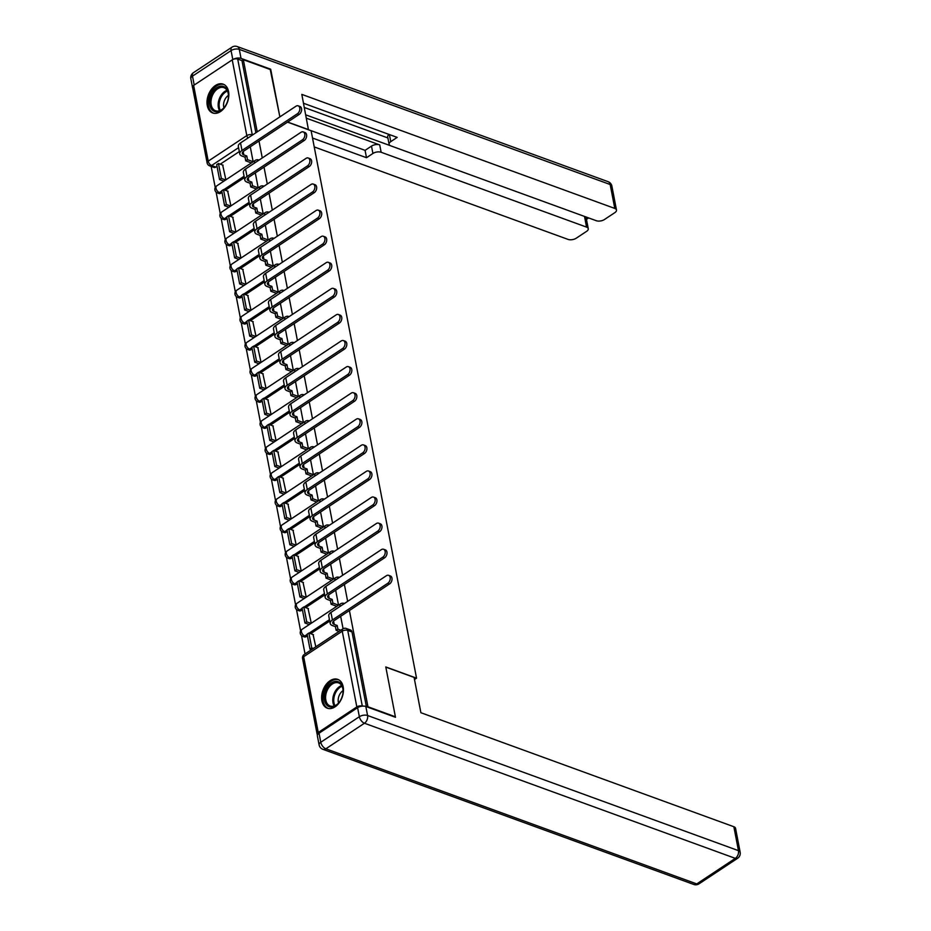 <?xml version="1.0" encoding="UTF-8"?>
<svg xmlns="http://www.w3.org/2000/svg" width="931" height="931" viewBox="0 0 931 931"><rect width="100%" height="100%" fill="white"/><g stroke="black" fill="none" stroke-linecap="round" stroke-linejoin="round"><path stroke-width="1.4" d="M321.917 700.834A15.327 10.194 -70 0 0 327.293 708.2A15.327 10.194 -70 0 0 339.163 702.835A15.327 10.194 -70 0 0 343.178 686.752A15.327 10.194 -70 0 0 337.79 679.386A15.327 10.194 -70 0 0 325.931 684.739A15.327 10.194 -70 0 0 321.917 700.834M207.287 105.599A15.327 10.194 -70 0 0 212.675 112.965A15.327 10.194 -70 0 0 224.546 107.6A15.327 10.194 -70 0 0 228.561 91.517A15.327 10.194 -70 0 0 223.172 84.151A15.327 10.194 -70 0 0 211.302 89.504A15.327 10.194 -70 0 0 207.287 105.599M211.162 166.416L215.236 187.527M216.12 192.158L220.251 213.606M221.147 218.25L225.279 239.698M226.163 244.329L230.294 265.777M231.191 270.409L235.322 291.857M236.218 296.5L240.349 317.948M241.234 322.58L245.365 344.028M246.261 348.66L250.392 370.107M251.289 374.751L255.408 396.199M256.304 400.83L260.436 422.278M261.332 426.91L265.463 448.358M266.347 453.001L270.479 474.449M271.375 479.081L275.506 500.529M276.402 505.161L280.534 526.609M281.418 531.252L285.549 552.7M286.445 557.332L290.577 578.779M291.461 583.411L295.593 604.859M296.489 609.491L300.62 630.95M301.516 635.582L305.042 653.934M239.325 151.555L220.263 164.17M217.016 166.323L215.899 167.068L211.628 165.509A3.933 2.618 110 0 1 209.638 165.858L213.909 167.417A3.933 2.618 -70 0 0 215.899 167.068M270.234 69.511L279.87 116.887L270.781 69.709L243.34 59.712L257.235 131.865M287.516 122.136L311.117 130.747L416.541 678.164L385.795 666.957L395.384 716.777L367.954 706.78L349.416 610.527M347.647 601.368L344.389 584.447M342.631 575.288L339.373 558.356M337.604 549.209L334.345 532.276M332.576 523.117L329.318 506.196M327.561 497.038L324.302 480.105M322.533 470.958L319.275 454.025M317.518 444.867L314.259 427.946M312.49 418.787L309.232 401.855M307.463 392.707L304.204 375.775M302.447 366.616L299.188 349.695M297.42 340.537L294.161 323.604M292.404 314.457L289.134 297.524M287.376 288.366L284.118 271.445M282.349 262.286L279.091 245.365M277.333 236.206L274.075 219.274M272.306 210.115L269.047 193.194M267.29 184.035L264.02 167.114M262.263 157.956L259.004 141.023M193.636 85.419L208.23 161.156A3.933 1.967 169.1 0 0 207.124 162.902L192.542 87.165A3.933 1.967 -10.9 0 1 193.636 85.419L232.226 59.863A3.933 1.967 -10.9 0 1 237.708 59.06L252.289 134.809A3.933 2.618 110 0 1 252.336 135.111M243.34 59.712L241.979 60.62L237.708 59.06M362.334 706.14L362.31 706.129A3.933 1.967 169.1 0 0 356.829 706.932L318.251 732.488A3.933 1.967 169.1 0 0 317.145 734.233A3.933 1.967 169.1 0 0 317.518 734.85M315.818 646.801L313.06 634.546M311.28 623.235L308.045 608.467M306.252 597.155L303.017 582.375M301.237 571.064L297.99 556.296M296.209 544.984L292.974 530.216M291.182 518.904L287.947 504.125M286.166 492.813L282.931 478.045M281.139 466.734L277.904 451.966M276.123 440.654L272.876 425.874M271.096 414.563L267.86 399.795M266.068 388.483L262.833 373.715M261.052 362.403L257.817 347.624M256.025 336.312L252.79 321.544M251.009 310.232L247.762 295.464M245.982 284.153L242.747 269.373M240.954 258.062L237.719 243.294M235.939 231.982L232.703 217.214M230.911 205.902L227.676 191.123M244.341 177.635L225.29 190.261M222.032 192.414L220.926 193.148L219.413 192.589A3.933 2.618 110 0 1 217.423 192.938L218.936 193.497A3.933 2.618 -70 0 0 220.926 193.148M249.368 203.714L230.306 216.341M227.059 218.494L225.942 219.227L224.429 218.68A3.933 2.618 110 0 1 222.439 219.029L223.952 219.576A3.933 2.618 -70 0 0 225.942 219.227M254.396 229.806L235.334 242.421M232.075 244.574L230.969 245.319L229.457 244.76A3.933 2.618 110 0 1 227.467 245.109L228.979 245.668A3.933 2.618 -70 0 0 230.969 245.319M259.412 255.885L240.361 268.512M237.102 270.665L235.997 271.398L234.472 270.84A3.933 2.618 110 0 1 232.482 271.189L234.007 271.747A3.933 2.618 -70 0 0 235.997 271.398M264.439 281.965L245.377 294.592M242.13 296.745L241.013 297.478L239.5 296.931A3.933 2.618 110 0 1 237.51 297.28L239.023 297.827A3.933 2.618 -70 0 0 241.013 297.478M269.455 308.056L250.404 320.671M247.146 322.824L246.04 323.569L244.527 323.01A3.933 2.618 110 0 1 242.537 323.36L244.05 323.918A3.933 2.618 -70 0 0 246.04 323.569M274.482 334.136L255.42 346.763M252.173 348.916L251.056 349.649L249.543 349.09A3.933 2.618 110 0 1 247.553 349.439L249.077 349.998A3.933 2.618 -70 0 0 251.056 349.649M279.509 360.216L260.447 372.842M257.2 374.995L256.083 375.728L254.57 375.181A3.933 2.618 110 0 1 252.58 375.53L254.093 376.077A3.933 2.618 -70 0 0 256.083 375.728M284.525 386.307L265.475 398.922M262.216 401.075L261.111 401.82L259.586 401.261A3.933 2.618 110 0 1 257.596 401.61L259.121 402.169A3.933 2.618 -70 0 0 261.111 401.82M289.553 412.386L270.49 425.013M267.244 427.166L266.126 427.899L264.613 427.341A3.933 2.618 110 0 1 262.623 427.69L264.136 428.248A3.933 2.618 -70 0 0 266.126 427.899M294.568 438.466L275.518 451.093M272.259 453.246L271.154 453.979L269.641 453.432A3.933 2.618 110 0 1 267.651 453.781L269.164 454.328A3.933 2.618 -70 0 0 271.154 453.979M299.596 464.557L280.534 477.172M277.287 479.325L276.181 480.059L274.657 479.512A3.933 2.618 110 0 1 272.667 479.861L274.191 480.419A3.933 2.618 -70 0 0 276.181 480.059M304.623 490.637L285.561 503.252M282.314 505.417L281.197 506.15L279.684 505.591A3.933 2.618 110 0 1 277.694 505.94L279.207 506.499A3.933 2.618 -70 0 0 281.197 506.15M309.639 516.717L290.588 529.343M287.33 531.496L286.224 532.229L284.7 531.682A3.933 2.618 110 0 1 282.71 532.032L284.234 532.579A3.933 2.618 -70 0 0 286.224 532.229M314.666 542.808L295.604 555.423M292.357 557.576L291.24 558.309L289.727 557.762A3.933 2.618 110 0 1 287.737 558.111L289.25 558.658A3.933 2.618 -70 0 0 291.24 558.309M319.694 568.888L300.632 581.503M297.373 583.667L296.267 584.4L294.755 583.842A3.933 2.618 110 0 1 292.765 584.191L294.277 584.749A3.933 2.618 -70 0 0 296.267 584.4M324.71 594.967L305.659 607.594M302.4 609.747L301.295 610.48L299.77 609.933A3.933 2.618 110 0 1 297.78 610.282L299.305 610.829A3.933 2.618 -70 0 0 301.295 610.48M329.737 621.058L310.675 633.674M307.428 635.826L306.311 636.56L304.798 636.013A3.933 2.618 110 0 1 302.808 636.362L304.321 636.909A3.933 2.618 -70 0 0 306.311 636.56M414.493 679.514L416.541 678.164M253.151 161.761L250.288 146.842M343.085 628.762L340.653 616.322M382.792 557.169A4.422 2.944 -70 0 0 385.201 552.851A4.422 2.944 -70 0 0 383.584 549.255L385.376 549.907A4.422 2.944 110 0 1 386.993 553.514A4.422 2.944 110 0 1 384.584 557.82L382.792 557.169L327.375 593.873A7.867 3.922 169.1 0 0 325.175 597.365A7.867 3.922 169.1 0 0 327.444 599.494L330.4 600.576L332.181 599.401L332.879 603.079L338.535 605.138L335.66 590.219M377.777 531.089A4.422 2.944 -70 0 0 380.174 526.771A4.422 2.944 -70 0 0 378.568 523.164L380.36 523.816A4.422 2.944 110 0 1 381.966 527.423A4.422 2.944 110 0 1 379.569 531.741L377.777 531.089L322.359 567.782A7.867 3.922 169.1 0 0 320.148 571.285A7.867 3.922 169.1 0 0 322.417 573.403L325.385 574.485L327.153 573.31L327.863 576.999L333.519 579.059L330.645 564.139M328.503 553.014L325.594 538.071M323.476 526.923L320.567 511.992M362.706 452.838A4.422 2.944 -70 0 0 365.103 448.521A4.422 2.944 -70 0 0 363.497 444.913L365.289 445.565A4.422 2.944 110 0 1 366.895 449.173A4.422 2.944 110 0 1 364.498 453.49L362.706 452.838L307.288 489.543A7.867 3.922 169.1 0 0 305.077 493.034A7.867 3.922 169.1 0 0 307.346 495.164L310.314 496.235L312.083 495.059L312.793 498.748L318.449 500.808L315.574 485.889M313.433 474.763L310.558 459.844M308.405 448.672L305.496 433.741M303.39 422.593L300.515 407.673M298.362 396.513L295.488 381.559M293.335 370.422L290.46 355.467M288.319 344.342L285.445 329.423M283.292 318.262L280.382 303.32M322.522 244.166A4.422 2.944 -70 0 0 324.919 239.861A4.422 2.944 -70 0 0 323.313 236.253L325.105 236.905A4.422 2.944 110 0 1 326.711 240.512A4.422 2.944 110 0 1 324.314 244.818L322.522 244.166L267.104 280.871A7.867 3.922 169.1 0 0 264.893 284.362A7.867 3.922 169.1 0 0 267.162 286.492L270.13 287.574L271.899 286.399L272.608 290.076L278.264 292.136L275.39 277.217M273.249 266.091L270.374 251.137M268.221 240.012L265.312 225.069M307.451 165.916A4.422 2.944 -70 0 0 309.848 161.61A4.422 2.944 -70 0 0 308.242 158.002L310.035 158.654A4.422 2.944 110 0 1 311.641 162.262A4.422 2.944 110 0 1 309.243 166.568L307.451 165.916L252.033 202.621A7.867 3.922 169.1 0 0 249.834 206.112A7.867 3.922 169.1 0 0 252.092 208.241L255.059 209.324L256.828 208.148L257.538 211.826L263.194 213.886L260.319 198.966M302.435 139.836A4.422 2.944 -70 0 0 304.833 135.519A4.422 2.944 -70 0 0 303.227 131.911L305.019 132.574A4.422 2.944 110 0 1 306.625 136.17A4.422 2.944 110 0 1 304.228 140.488L302.435 139.836L247.018 176.541A7.867 3.922 169.1 0 0 244.806 180.032A7.867 3.922 169.1 0 0 247.076 182.162L250.043 183.232L251.812 182.069L252.522 185.746L258.166 187.806L255.303 172.887M233.879 233.297L229.608 231.738L226.745 216.865L228.514 215.689L231.377 230.562L229.608 231.738M253.977 337.627L249.706 336.079L246.831 321.195L248.612 320.02L251.475 334.904L249.706 336.079M269.047 415.878L264.765 414.33L261.902 399.446L263.671 398.27L266.545 413.155L264.765 414.33M283.35 478.197L278.741 476.521L276.973 477.696L279.835 492.58L284.118 494.175M298.42 556.447L293.812 554.771L292.043 555.947L294.906 570.831L299.188 572.425M225.884 179.811L222.649 165.043M241.979 60.62L255.874 132.772M366.395 706.687L351.999 631.951A3.933 2.618 -70 0 0 350.615 630.054L346.344 628.495A3.933 2.618 110 0 1 347.729 630.392L362.31 706.129M388.611 575.335L390.403 575.986A4.422 2.944 110 0 1 392.009 579.594A4.422 2.944 110 0 1 389.612 583.9L387.82 583.248A4.422 2.944 -70 0 0 390.217 578.942A4.422 2.944 -70 0 0 388.611 575.335A4.422 2.944 -70 0 0 386.377 575.73L330.947 612.435A7.867 3.922 169.1 0 0 328.748 615.926L330.191 623.456A7.867 3.922 169.1 0 0 332.46 625.574L335.428 626.656L336.138 630.334L339.07 631.404M335.428 626.656L337.197 625.481L334.241 624.398A5.307 2.653 -10.9 0 1 332.704 622.967A5.307 2.653 -10.9 0 1 334.194 620.605L389.612 583.9M337.197 625.481L337.906 629.158L336.138 630.334M340.851 630.229L337.906 629.158M313.491 634.698L308.883 633.022L307.114 634.197L309.976 649.07L311.536 649.64M308.883 633.022L311.745 647.906L309.976 649.07M313.305 648.465L311.745 647.906M387.82 583.248L332.402 619.953A7.867 3.922 169.1 0 0 330.191 623.456M357.609 707.688L319.03 733.232L320.776 742.263L359.354 716.719L357.609 707.688A5.9 2.944 -10.9 0 1 365.836 706.478L395.489 717.289L385.83 667.12L414.086 677.419L420.882 712.704L733.861 826.74A5.9 2.944 -10.9 0 1 735.56 828.334L740.157 852.237A5.9 2.944 169.1 0 0 738.458 850.643L733.861 826.74M319.112 744.893A5.9 5.9 0 0 0 322.882 749.315A5.9 3.922 -70 0 0 325.873 748.792L696.749 883.926L735.339 858.37L364.452 723.236L325.873 748.792A5.9 3.27 56.5 0 1 320.776 742.263A5.9 2.944 169.1 0 0 319.112 744.893L317.378 735.862A5.9 2.944 -10.9 0 1 319.03 733.232M308.452 129.77L301.819 94.392L614.786 208.428L610.177 184.524L239.302 49.378L241.036 58.409L270.688 69.208M287.667 122.042L308.603 129.665M306.392 118.19L379.72 144.91L381.14 152.265L586.565 227.117L584.505 216.434M381.14 152.265A5.9 2.944 169.1 0 0 372.912 153.464L371.492 146.109A5.9 2.944 -10.9 0 1 379.72 144.91M312.525 138.044L366.5 157.711L372.912 153.464M314.236 146.923L568.026 239.395A5.9 2.944 169.1 0 0 576.254 238.196L586.611 231.33A5.9 2.944 169.1 0 0 588.264 228.712A5.9 2.944 169.1 0 0 586.565 227.117M389.402 134.564L390.764 141.64A5.9 2.944 169.1 0 0 389.111 144.258A5.9 2.944 169.1 0 0 390.811 145.853L596.247 220.705A5.9 2.944 169.1 0 0 604.475 219.507L614.832 212.64A5.9 2.944 169.1 0 0 616.485 210.022A5.9 2.944 169.1 0 0 614.786 208.428M586.472 219.367L588.625 217.935M390.764 141.64L397.176 137.392L303.529 103.271M192.566 87.305A5.9 2.944 169.1 0 0 192.577 87.782A5.9 2.944 169.1 0 0 192.74 88.236M241.036 58.409A5.9 2.944 169.1 0 0 233.32 59.305M305.752 114.85L390.508 145.736M387.901 137.951L304.344 107.507M584.808 216.539A5.9 2.944 -10.9 0 1 586.204 218.017L588.264 228.712M389.111 144.258L387.692 136.904A5.9 2.944 -10.9 0 1 389.1 134.46M308.51 129.735L365.08 150.356L371.492 146.109M365.08 150.356L366.5 157.711M335.823 705.477A13.267 8.821 110 0 1 324.442 700.287A13.267 8.821 110 0 1 331.471 682.912A13.267 8.821 110 0 1 343.097 691.233A13.267 8.821 110 0 1 338.977 702.544A13.267 8.821 110 0 1 335.823 705.477M343.097 691.465A12.289 8.17 -70 0 0 338.547 682.9A12.289 8.17 -70 0 0 332.332 683.994A12.289 8.17 -70 0 0 325.664 695.969A12.289 8.17 -70 0 0 330.133 705.989A12.289 8.17 -70 0 0 336.347 704.895A12.289 8.17 -70 0 0 339.128 702.358M343.074 690.604A8.751 5.819 -70 0 0 342.969 690.674A8.751 5.819 -70 0 0 338.558 703.01M338.849 679.874A15.233 10.136 -70 0 0 331.157 681.236A15.233 10.136 -70 0 0 322.894 696.074A15.233 10.136 -70 0 0 328.41 708.503M221.194 110.242A13.267 8.821 110 0 1 209.824 105.052A13.267 8.821 110 0 1 216.853 87.665A13.267 8.821 110 0 1 228.479 95.998A13.267 8.821 110 0 1 224.359 107.309A13.267 8.821 110 0 1 221.194 110.242M228.467 96.23A12.289 8.17 -70 0 0 223.917 87.665A12.289 8.17 -70 0 0 217.703 88.759A12.289 8.17 -70 0 0 211.034 100.734A12.289 8.17 -70 0 0 215.503 110.754A12.289 8.17 -70 0 0 221.729 109.66A12.289 8.17 -70 0 0 224.499 107.112M228.456 95.369A8.751 5.819 -70 0 0 228.351 95.439A8.751 5.819 -70 0 0 223.929 107.763M224.22 84.64A15.233 10.136 -70 0 0 216.527 86.001A15.233 10.136 -70 0 0 208.265 100.827A15.233 10.136 -70 0 0 213.793 113.268M383.584 549.255A4.422 2.944 -70 0 0 381.349 549.639L325.931 586.344A7.867 3.922 169.1 0 0 323.72 589.847L325.175 597.365M332.181 599.401L329.213 598.319A5.307 2.653 -10.9 0 1 327.677 596.887A5.307 2.653 -10.9 0 1 329.167 594.525L384.584 557.82M308.464 608.618L303.855 606.942L302.086 608.106L304.949 622.99L309.267 624.561M303.855 606.942L306.73 621.815L304.949 622.99M311.035 623.386L306.73 621.815M330.4 600.576L331.11 604.254L336.813 606.325M332.879 603.079L331.11 604.254M378.568 523.164A4.422 2.944 -70 0 0 376.322 523.559L320.904 560.264A7.867 3.922 169.1 0 0 318.705 563.755L320.148 571.285M327.153 573.31L324.186 572.239A5.307 2.653 -10.9 0 1 322.661 570.796A5.307 2.653 -10.9 0 1 324.151 568.445L379.569 531.741M303.436 582.527L298.839 580.851L297.059 582.026L299.933 596.911L304.251 598.482M298.839 580.851L301.702 595.735L299.933 596.911M306.02 597.306L301.702 595.735M325.385 574.485L326.094 578.163L331.785 580.246M327.863 576.999L326.094 578.163M373.54 497.084L375.333 497.736A4.422 2.944 110 0 1 376.939 501.344A4.422 2.944 110 0 1 374.541 505.649L372.749 504.998A4.422 2.944 -70 0 0 375.146 500.692A4.422 2.944 -70 0 0 373.54 497.084A4.422 2.944 -70 0 0 371.306 497.48L315.888 534.185A7.867 3.922 169.1 0 0 313.677 537.676L315.132 545.205A7.867 3.922 169.1 0 0 317.39 547.323L320.357 548.406L321.067 552.083L326.758 554.154M320.357 548.406L322.126 547.23L319.17 546.148A5.307 2.653 -10.9 0 1 317.634 544.716A5.307 2.653 -10.9 0 1 319.124 542.354L374.541 505.649M322.126 547.23L322.836 550.908L321.067 552.083M328.492 552.967L322.836 550.908M293.812 554.771L296.675 569.656L294.906 570.831M300.992 571.227L296.675 569.656M372.749 504.998L317.331 541.702A7.867 3.922 169.1 0 0 315.132 545.205M368.513 471.005L370.305 471.656A4.422 2.944 110 0 1 371.923 475.264A4.422 2.944 110 0 1 369.526 479.57L367.733 478.918A4.422 2.944 -70 0 0 370.131 474.601A4.422 2.944 -70 0 0 368.513 471.005A4.422 2.944 -70 0 0 366.279 471.389L310.861 508.093A7.867 3.922 169.1 0 0 308.65 511.596L310.104 519.114A7.867 3.922 169.1 0 0 312.374 521.244L315.33 522.326L316.04 526.003L321.742 528.075M315.33 522.326L317.11 521.151L314.143 520.068A5.307 2.653 -10.9 0 1 312.618 518.637A5.307 2.653 -10.9 0 1 314.096 516.274L369.526 479.57M317.11 521.151L317.82 524.828L316.04 526.003M323.464 526.888L317.82 524.828M293.393 530.367L288.785 528.692L287.016 529.855L289.878 544.74L294.196 546.311M288.785 528.692L291.659 543.564L289.878 544.74M295.977 545.135L291.659 543.564M367.733 478.918L312.304 515.623A7.867 3.922 169.1 0 0 310.104 519.114M363.497 444.913A4.422 2.944 -70 0 0 361.263 445.309L305.834 482.014A7.867 3.922 169.1 0 0 303.634 485.505L305.077 493.034M312.083 495.059L309.115 493.989A5.307 2.653 -10.9 0 1 307.591 492.546A5.307 2.653 -10.9 0 1 309.08 490.195L364.498 453.49M288.377 504.276L283.769 502.6L282 503.776L284.863 518.66L289.18 520.231M283.769 502.6L286.632 517.485L284.863 518.66M290.949 519.056L286.632 517.485M310.314 496.235L311.024 499.912L316.715 501.995M312.793 498.748L311.024 499.912M358.47 418.834L360.262 419.485A4.422 2.944 110 0 1 361.88 423.093A4.422 2.944 110 0 1 359.471 427.399L357.679 426.747A4.422 2.944 -70 0 0 360.088 422.441A4.422 2.944 -70 0 0 358.47 418.834A4.422 2.944 -70 0 0 356.236 419.229L300.818 455.934A7.867 3.922 169.1 0 0 298.607 459.425L300.061 466.955A7.867 3.922 169.1 0 0 302.331 469.073L305.287 470.155L305.996 473.832L311.699 475.904M305.287 470.155L307.067 468.98L304.1 467.897A5.307 2.653 -10.9 0 1 302.563 466.466A5.307 2.653 -10.9 0 1 304.053 464.104L359.471 427.399M307.067 468.98L307.765 472.657L305.996 473.832M313.421 474.717L307.765 472.657M278.741 476.521L281.604 491.405L279.835 492.58M285.922 492.976L281.604 491.405M357.679 426.747L302.261 463.452A7.867 3.922 169.1 0 0 300.061 466.955M353.454 392.754L355.246 393.406A4.422 2.944 110 0 1 356.852 397.013A4.422 2.944 110 0 1 354.455 401.319L352.663 400.667A4.422 2.944 -70 0 0 355.06 396.362A4.422 2.944 -70 0 0 353.454 392.754A4.422 2.944 -70 0 0 351.208 393.138L295.79 429.843A7.867 3.922 169.1 0 0 293.591 433.346L295.034 440.863A7.867 3.922 169.1 0 0 297.303 442.993L300.271 444.075L300.981 447.753L306.671 449.824M300.271 444.075L302.04 442.9L299.072 441.818A5.307 2.653 -10.9 0 1 297.548 440.386A5.307 2.653 -10.9 0 1 299.037 438.024L354.455 401.319M302.04 442.9L302.75 446.577L300.981 447.753M308.405 448.637L302.75 446.577M278.322 452.117L273.726 450.441L271.945 451.616L274.82 466.489L279.125 468.06M273.726 450.441L276.588 465.314L274.82 466.489M280.906 466.885L276.588 465.314M352.663 400.667L297.245 437.372A7.867 3.922 169.1 0 0 295.034 440.863M348.427 366.663L350.219 367.314A4.422 2.944 110 0 1 351.825 370.922A4.422 2.944 110 0 1 349.428 375.24L347.635 374.588A4.422 2.944 -70 0 0 350.033 370.27A4.422 2.944 -70 0 0 348.427 366.663A4.422 2.944 -70 0 0 346.192 367.058L290.775 403.763A7.867 3.922 169.1 0 0 288.563 407.254L290.018 414.784A7.867 3.922 169.1 0 0 292.276 416.913L295.243 417.984L295.953 421.662L301.644 423.745M295.243 417.984L297.012 416.82L294.056 415.738A5.307 2.653 -10.9 0 1 292.52 414.295A5.307 2.653 -10.9 0 1 294.01 411.944L349.428 375.24M297.012 416.82L297.722 420.498L295.953 421.662M303.378 422.558L297.722 420.498M273.307 426.026L268.698 424.35L266.929 425.525L269.792 440.41L274.11 441.981M268.698 424.35L271.561 439.234L269.792 440.41M275.879 440.805L271.561 439.234M347.635 374.588L292.218 411.293A7.867 3.922 169.1 0 0 290.018 414.784M343.399 340.583L345.192 341.235A4.422 2.944 110 0 1 346.809 344.842A4.422 2.944 110 0 1 344.412 349.148L342.62 348.497A4.422 2.944 -70 0 0 345.017 344.191A4.422 2.944 -70 0 0 343.399 340.583A4.422 2.944 -70 0 0 341.165 340.979L285.747 377.683A7.867 3.922 169.1 0 0 283.536 381.175L284.991 388.704A7.867 3.922 169.1 0 0 287.26 390.822L290.216 391.904L290.926 395.582L296.628 397.653M290.216 391.904L291.997 390.729L289.029 389.647A5.307 2.653 -10.9 0 1 287.504 388.215A5.307 2.653 -10.9 0 1 288.982 385.853L344.412 349.148M291.997 390.729L292.706 394.407L290.926 395.582M298.351 396.466L292.706 394.407M268.279 399.946L263.671 398.27M270.863 414.726L266.545 413.155M342.62 348.497L287.19 385.201A7.867 3.922 169.1 0 0 284.991 388.704M338.384 314.503L340.176 315.155A4.422 2.944 110 0 1 341.782 318.763A4.422 2.944 110 0 1 339.384 323.069L337.592 322.417A4.422 2.944 -70 0 0 339.99 318.111A4.422 2.944 -70 0 0 338.384 314.503A4.422 2.944 -70 0 0 336.138 314.887L280.72 351.592A7.867 3.922 169.1 0 0 278.52 355.095L279.963 362.613A7.867 3.922 169.1 0 0 282.233 364.743L285.2 365.825L285.91 369.502L291.601 371.574M285.2 365.825L286.969 364.649L284.002 363.567A5.307 2.653 -10.9 0 1 282.477 362.136A5.307 2.653 -10.9 0 1 283.967 359.773L339.384 323.069M286.969 364.649L287.679 368.327L285.91 369.502M293.335 370.387L287.679 368.327M263.252 373.866L258.655 372.191L256.875 373.366L259.749 388.239L264.067 389.81M258.655 372.191L261.518 387.063L259.749 388.239M265.835 388.646L261.518 387.063M337.592 322.417L282.174 359.122A7.867 3.922 169.1 0 0 279.963 362.613M333.356 288.412L335.148 289.064A4.422 2.944 110 0 1 336.766 292.671A4.422 2.944 110 0 1 334.357 296.989L332.565 296.337A4.422 2.944 -70 0 0 334.974 292.02A4.422 2.944 -70 0 0 333.356 288.412A4.422 2.944 -70 0 0 331.122 288.808L275.704 325.513A7.867 3.922 169.1 0 0 273.493 329.004L274.948 336.533A7.867 3.922 169.1 0 0 277.205 338.663L280.173 339.734L280.883 343.411L286.573 345.494M280.173 339.734L281.953 338.57L278.986 337.488A5.307 2.653 -10.9 0 1 277.45 336.044A5.307 2.653 -10.9 0 1 278.939 333.694L334.357 296.989M281.953 338.57L282.652 342.247L280.883 343.411M288.307 344.307L282.652 342.247M258.236 347.787L253.628 346.099L251.859 347.275L254.722 362.159L259.039 363.73M253.628 346.099L256.49 360.984L254.722 362.159M260.808 362.555L256.49 360.984M332.565 296.337L277.147 333.042A7.867 3.922 169.1 0 0 274.948 336.533M328.34 262.333L330.133 262.984A4.422 2.944 110 0 1 331.739 266.592A4.422 2.944 110 0 1 329.341 270.898L327.549 270.246A4.422 2.944 -70 0 0 329.946 265.94A4.422 2.944 -70 0 0 328.34 262.333A4.422 2.944 -70 0 0 326.094 262.728L270.677 299.433A7.867 3.922 169.1 0 0 268.477 302.924L269.92 310.454A7.867 3.922 169.1 0 0 272.189 312.572L275.157 313.654L275.855 317.331L281.558 319.403M275.157 313.654L276.926 312.479L273.958 311.396A5.307 2.653 -10.9 0 1 272.434 309.965A5.307 2.653 -10.9 0 1 273.923 307.602L329.341 270.898M276.926 312.479L277.636 316.156L275.855 317.331M283.292 318.216L277.636 316.156M253.209 321.695L248.612 320.02M255.792 336.475L251.475 334.904M327.549 270.246L272.131 306.951A7.867 3.922 169.1 0 0 269.92 310.454M323.313 236.253A4.422 2.944 -70 0 0 321.079 236.637L265.649 273.342A7.867 3.922 169.1 0 0 263.45 276.844L264.893 284.362M271.899 286.399L268.943 285.317A5.307 2.653 -10.9 0 1 267.406 283.885A5.307 2.653 -10.9 0 1 268.896 281.523L324.314 244.818M248.193 295.616L243.585 293.94L241.816 295.115L244.678 309.988L248.996 311.559M243.585 293.94L246.447 308.813L244.678 309.988M250.765 310.395L246.447 308.813M270.13 287.574L270.84 291.252L276.53 293.323M272.608 290.076L270.84 291.252M318.286 210.162L320.078 210.813A4.422 2.944 110 0 1 321.695 214.421A4.422 2.944 110 0 1 319.298 218.738L317.506 218.087A4.422 2.944 -70 0 0 319.903 213.769A4.422 2.944 -70 0 0 318.286 210.162A4.422 2.944 -70 0 0 316.051 210.557L260.633 247.262A7.867 3.922 169.1 0 0 258.422 250.753L259.877 258.283A7.867 3.922 169.1 0 0 262.146 260.412L265.102 261.483L265.812 265.172L271.515 267.244M265.102 261.483L266.883 260.319L263.915 259.237A5.307 2.653 -10.9 0 1 262.379 257.806A5.307 2.653 -10.9 0 1 263.869 255.443L319.298 218.738M266.883 260.319L267.593 263.997L265.812 265.172M273.237 266.057L267.593 263.997M243.166 269.536L238.557 267.849L236.788 269.024L239.651 283.908L243.969 285.48M238.557 267.849L241.432 282.733L239.651 283.908M245.749 284.304L241.432 282.733M317.506 218.087L262.077 254.791A7.867 3.922 169.1 0 0 259.877 258.283M313.27 184.082L315.062 184.734A4.422 2.944 110 0 1 316.668 188.341A4.422 2.944 110 0 1 314.271 192.647L312.479 191.995A4.422 2.944 -70 0 0 314.876 187.69A4.422 2.944 -70 0 0 313.27 184.082A4.422 2.944 -70 0 0 311.024 184.478L255.606 221.182A7.867 3.922 169.1 0 0 253.407 224.674L254.85 232.203A7.867 3.922 169.1 0 0 257.119 234.321L260.086 235.403L260.796 239.081L266.487 241.164M260.086 235.403L261.855 234.228L258.888 233.146A5.307 2.653 -10.9 0 1 257.363 231.714A5.307 2.653 -10.9 0 1 258.853 229.352L314.271 192.647M261.855 234.228L262.565 237.905L260.796 239.081M268.221 239.965L262.565 237.905M238.138 243.445L233.541 241.769L231.761 242.944L234.635 257.829L238.953 259.4M233.541 241.769L236.404 256.653L234.635 257.829M240.722 258.224L236.404 256.653M312.479 191.995L257.061 228.7A7.867 3.922 169.1 0 0 254.85 232.203M308.242 158.002A4.422 2.944 -70 0 0 306.008 158.386L250.59 195.091A7.867 3.922 169.1 0 0 248.379 198.594L249.834 206.112M256.828 208.148L253.872 207.066A5.307 2.653 -10.9 0 1 252.336 205.635A5.307 2.653 -10.9 0 1 253.826 203.272L309.243 166.568M233.122 217.365L228.514 215.689M235.694 232.145L231.377 230.562M255.059 209.324L255.769 213.001L261.46 215.073M257.538 211.826L255.769 213.001M303.227 131.911A4.422 2.944 -70 0 0 300.981 132.307L245.563 169.011A7.867 3.922 169.1 0 0 243.363 172.514L244.806 180.032M251.812 182.069L248.845 180.986A5.307 2.653 -10.9 0 1 247.32 179.555A5.307 2.653 -10.9 0 1 248.81 177.193L304.228 140.488M228.095 191.286L223.498 189.598L221.718 190.774L224.58 205.658L228.898 207.229M223.498 189.598L226.361 204.483L224.58 205.658M230.679 206.054L226.361 204.483M250.043 183.232L250.742 186.922L256.444 188.993M252.522 185.746L250.742 186.922M298.199 105.831L299.991 106.483A4.422 2.944 110 0 1 301.597 110.091A4.422 2.944 110 0 1 299.2 114.408L297.408 113.745A4.422 2.944 -70 0 0 299.805 109.439A4.422 2.944 -70 0 0 298.199 105.831A4.422 2.944 -70 0 0 295.965 106.227L240.535 142.932A7.867 3.922 169.1 0 0 238.336 146.423L239.779 153.952A7.867 3.922 169.1 0 0 242.048 156.071L245.016 157.153L245.726 160.83L251.417 162.913M245.016 157.153L246.785 155.977L243.829 154.895A5.307 2.653 -10.9 0 1 242.293 153.464A5.307 2.653 -10.9 0 1 243.782 151.101L299.2 114.408M246.785 155.977L247.495 159.655L245.726 160.83M253.151 161.715L247.495 159.655M223.079 165.194L218.471 163.519L216.702 164.694L219.565 179.578L223.882 181.149M218.471 163.519L221.334 178.403L219.565 179.578M225.651 179.974L221.334 178.403M297.408 113.745L241.99 150.45A7.867 3.922 169.1 0 0 239.779 153.952M238.569 147.657L211.628 165.509A3.933 2.176 56.5 0 1 208.23 161.156L246.808 135.6L232.226 59.863M356.829 706.932L342.247 631.195L303.657 656.739L318.251 732.488M244.085 176.25L223.766 189.703M221.764 191.03L219.413 192.589A3.933 2.176 56.5 0 1 216.004 188.248A3.933 2.176 56.5 0 1 216.597 185.967A3.933 3.933 0 0 0 217.423 192.938M249.101 202.341L228.793 215.783M226.792 217.109L224.429 218.68A3.933 2.176 56.5 0 1 221.031 214.328A3.933 2.176 56.5 0 1 221.613 212.059A3.933 3.933 0 0 0 222.439 219.029M254.128 228.421L233.821 241.874M231.819 243.2L229.457 244.76A3.933 2.176 56.5 0 1 226.047 240.407A3.933 2.176 56.5 0 1 226.64 238.138A3.933 3.933 0 0 0 227.467 245.109M259.144 254.5L238.836 267.953M236.835 269.28L234.472 270.84A3.933 2.176 56.5 0 1 231.074 266.499A3.933 2.176 56.5 0 1 231.656 264.218A3.933 3.933 0 0 0 232.482 271.189M264.171 280.592L243.864 294.033M241.862 295.36L239.5 296.931A3.933 2.176 56.5 0 1 236.102 292.578A3.933 2.176 56.5 0 1 236.683 290.309A3.933 3.933 0 0 0 237.51 297.28M269.199 306.671L248.88 320.124M246.878 321.451L244.527 323.01A3.933 2.176 56.5 0 1 241.117 318.658A3.933 2.176 56.5 0 1 241.711 316.389A3.933 3.933 0 0 0 242.537 323.36M274.214 332.751L253.907 346.204M251.905 347.531L249.543 349.09A3.933 2.176 56.5 0 1 246.145 344.749A3.933 2.176 56.5 0 1 246.727 342.468A3.933 3.933 0 0 0 247.553 349.439M279.242 358.842L258.934 372.284M256.933 373.61L254.57 375.181A3.933 2.176 56.5 0 1 251.161 370.829A3.933 2.176 56.5 0 1 251.754 368.56A3.933 3.933 0 0 0 252.58 375.53M284.258 384.922L263.95 398.375M261.948 399.702L259.586 401.261A3.933 2.176 56.5 0 1 256.188 396.909A3.933 2.176 56.5 0 1 256.781 394.639A3.933 3.933 0 0 0 257.596 401.61M289.285 411.002L268.978 424.455M266.976 425.781L264.613 427.341A3.933 2.176 56.5 0 1 261.215 423A3.933 2.176 56.5 0 1 261.797 420.719A3.933 3.933 0 0 0 262.623 427.69M294.312 437.093L274.005 450.534M272.003 451.861L269.641 453.432A3.933 2.176 56.5 0 1 266.231 449.079A3.933 2.176 56.5 0 1 266.825 446.81A3.933 3.933 0 0 0 267.651 453.781M299.328 463.173L279.021 476.625M277.019 477.952L274.657 479.512A3.933 2.176 56.5 0 1 271.258 475.159A3.933 2.176 56.5 0 1 271.84 472.89A3.933 3.933 0 0 0 272.667 479.861M304.356 489.252L284.048 502.705M282.046 504.032L279.684 505.591A3.933 2.176 56.5 0 1 276.286 501.25A3.933 2.176 56.5 0 1 276.868 498.969A3.933 3.933 0 0 0 277.694 505.94M309.371 515.343L289.064 528.785M287.062 530.111L284.7 531.682A3.933 2.176 56.5 0 1 281.302 527.33A3.933 2.176 56.5 0 1 281.895 525.061A3.933 3.933 0 0 0 282.71 532.032M314.399 541.423L294.091 554.876M292.09 556.203L289.727 557.762A3.933 2.176 56.5 0 1 286.329 553.41A3.933 2.176 56.5 0 1 286.911 551.14A3.933 3.933 0 0 0 287.737 558.111M319.426 567.503L299.119 580.956M297.117 582.282L294.755 583.842A3.933 2.176 56.5 0 1 291.345 579.501A3.933 2.176 56.5 0 1 291.938 577.22A3.933 3.933 0 0 0 292.765 584.191M324.442 593.594L304.134 607.035M302.133 608.362L299.77 609.933A3.933 2.176 56.5 0 1 296.372 605.581A3.933 2.176 56.5 0 1 296.954 603.311A3.933 3.933 0 0 0 297.78 610.282M329.469 619.674L309.162 633.127M307.16 634.453L304.798 636.013A3.933 2.176 56.5 0 1 301.4 631.66A3.933 2.176 56.5 0 1 301.981 629.391A3.933 3.933 0 0 0 302.808 636.362M301.981 629.391L340.56 603.835A3.933 2.176 56.5 0 0 339.978 606.116A3.933 2.176 -123.5 0 0 340.048 606.407M339.059 577.336A3.933 2.618 110 0 1 339.338 577.464L339.059 577.336A3.933 3.933 0 0 0 335.544 577.755A3.933 2.176 56.5 0 0 334.951 580.025A3.933 2.176 -123.5 0 0 335.02 580.327M323.988 499.086A3.933 2.618 110 0 1 324.267 499.214L323.988 499.086A3.933 3.933 0 0 0 320.473 499.505A3.933 2.176 56.5 0 0 319.892 501.774A3.933 2.176 -123.5 0 0 319.95 502.077M303.902 394.756A3.933 2.618 110 0 1 304.181 394.884L303.902 394.756A3.933 3.933 0 0 0 300.387 395.175A3.933 2.176 56.5 0 0 299.794 397.444A3.933 2.176 -123.5 0 0 299.863 397.746M293.847 342.585A3.933 2.618 110 0 1 294.126 342.713L293.847 342.585A3.933 3.933 0 0 0 290.332 343.004A3.933 2.176 56.5 0 0 289.75 345.273A3.933 2.176 -123.5 0 0 289.82 345.576M278.788 264.334A3.933 2.618 110 0 1 279.056 264.462L278.788 264.334A3.933 3.933 0 0 0 275.262 264.753A3.933 2.176 56.5 0 0 274.68 267.022A3.933 2.176 -123.5 0 0 274.75 267.325M273.761 238.255A3.933 2.618 110 0 1 274.04 238.383L273.761 238.255A3.933 3.933 0 0 0 270.246 238.673A3.933 2.176 56.5 0 0 269.653 240.943A3.933 2.176 -123.5 0 0 269.722 241.245M263.717 186.084A3.933 2.618 110 0 1 263.997 186.212L263.717 186.084A3.933 3.933 0 0 0 260.203 186.503A3.933 2.176 56.5 0 0 259.609 188.772A3.933 2.176 -123.5 0 0 259.679 189.074M258.69 160.004A3.933 2.618 110 0 1 258.969 160.132L258.69 160.004A3.933 3.933 0 0 0 255.175 160.423A3.933 2.176 56.5 0 0 254.594 162.692A3.933 2.176 -123.5 0 0 254.652 162.995M291.938 577.22L330.517 551.676A3.933 2.176 56.5 0 0 329.935 553.945A3.933 2.176 -123.5 0 0 330.005 554.236M286.911 551.14L325.501 525.584A3.933 2.176 56.5 0 0 324.907 527.865A3.933 2.176 -123.5 0 0 324.977 528.156M276.868 498.969L315.446 473.425A3.933 2.176 56.5 0 0 314.864 475.694A3.933 2.176 -123.5 0 0 314.934 475.997M271.84 472.89L310.43 447.334A3.933 2.176 56.5 0 0 309.837 449.615A3.933 2.176 -123.5 0 0 309.907 449.906M266.825 446.81L305.403 421.254A3.933 2.176 56.5 0 0 304.821 423.524A3.933 2.176 -123.5 0 0 304.879 423.826M256.781 394.639L295.36 369.083A3.933 2.176 56.5 0 0 294.766 371.364A3.933 2.176 -123.5 0 0 294.836 371.655M246.727 342.468L285.317 316.924A3.933 2.176 56.5 0 0 284.723 319.193A3.933 2.176 -123.5 0 0 284.793 319.496M241.711 316.389L280.289 290.833A3.933 2.176 56.5 0 0 279.707 293.114A3.933 2.176 -123.5 0 0 279.766 293.405M226.64 238.138L265.219 212.582A3.933 2.176 56.5 0 0 264.637 214.863A3.933 2.176 -123.5 0 0 264.707 215.154M351.999 631.951L347.729 630.392A3.933 1.967 -10.9 0 0 342.247 631.195A3.933 2.176 -123.5 0 1 342.829 628.914L304.251 654.47A3.933 3.933 0 0 0 302.563 658.485L317.145 734.233M252.627 134.925L252.289 134.809A3.933 1.967 -10.9 0 0 246.808 135.6A3.933 2.176 56.5 0 0 247.914 138.044M302.563 658.485A3.933 1.967 169.1 0 1 303.657 656.739A3.933 2.176 -123.5 0 1 304.251 654.47M334.241 624.398L333.589 621.07M332.402 619.953L330.947 612.435M365.836 706.478L367.582 715.508L738.458 850.643A5.9 3.922 -70 0 1 735.339 858.37A5.9 3.27 56.5 0 0 737.62 858.277L699.041 883.822A5.9 3.27 -123.5 0 1 696.749 883.926A5.9 3.922 -70 0 1 693.77 884.45A5.9 5.9 0 0 0 699.041 883.822M367.582 715.508A5.9 2.944 169.1 0 0 359.354 716.719A5.9 3.27 -123.5 0 0 364.452 723.236A5.9 3.922 -70 0 0 367.582 715.508M232.797 59.537L231.074 50.588L192.496 76.133L194.207 85.035M611.888 186.107A5.9 5.9 0 0 0 608.118 181.685A5.9 3.922 -70 0 1 610.177 184.524A5.9 2.944 -10.9 0 1 611.888 186.107L616.485 210.022M190.843 78.763A5.9 2.944 -10.9 0 1 192.496 76.133A5.9 3.27 56.5 0 1 193.38 72.723A5.9 5.9 0 0 0 190.843 78.763L192.577 87.782M237.23 46.55A5.9 5.9 0 0 0 231.959 47.178A5.9 3.27 -123.5 0 0 231.074 50.588A5.9 2.944 -10.9 0 1 239.302 49.378A5.9 3.922 -70 0 0 237.23 46.55L608.118 181.685M334.217 705.954A12.289 8.17 110 0 1 339.512 686.613A12.289 8.17 110 0 1 341.642 685.553M342.038 686.275A11.882 7.902 -70 0 0 340.257 687.206A11.882 7.902 -70 0 0 334.985 705.651M219.588 110.719A12.289 8.17 110 0 1 224.883 91.378A12.289 8.17 110 0 1 227.024 90.319M227.42 91.04A11.882 7.902 -70 0 0 225.639 91.971A11.882 7.902 -70 0 0 220.356 110.417M329.213 598.319L328.573 594.979M327.375 593.873L325.931 586.344M324.186 572.239L323.546 568.899M322.359 567.782L320.904 560.264M319.17 546.148L318.53 542.82M317.331 541.702L315.888 534.185M314.143 520.068L313.503 516.728M312.304 515.623L310.861 508.093M309.115 493.989L308.475 490.649M307.288 489.543L305.834 482.014M304.1 467.897L303.459 464.569M302.261 463.452L300.818 455.934M299.072 441.818L298.432 438.478M297.245 437.372L295.79 429.843M294.056 415.738L293.405 412.398M292.218 411.293L290.775 403.763M289.029 389.647L288.389 386.318M287.19 385.201L285.747 377.683M284.002 363.567L283.361 360.239M282.174 359.122L280.72 351.592M278.986 337.488L278.346 334.148M277.147 333.042L275.704 325.513M273.958 311.396L273.318 308.068M272.131 306.951L270.677 299.433M268.943 285.317L268.291 281.988M267.104 280.871L265.649 273.342M263.915 259.237L263.275 255.897M262.077 254.791L260.633 247.262M258.888 233.146L258.248 229.817M257.061 228.7L255.606 221.182M253.872 207.066L253.232 203.738M252.033 202.621L250.59 195.091M248.845 180.986L248.205 177.646M247.018 176.541L245.563 169.011M243.829 154.895L243.177 151.567M241.99 150.45L240.535 142.932M344.086 603.416A3.933 3.933 0 0 0 340.56 603.835M296.954 603.311L335.544 577.755M334.031 551.257A3.933 3.933 0 0 0 330.517 551.676M329.015 525.177A3.933 3.933 0 0 0 325.501 525.584M281.895 525.061L320.473 499.505M318.961 473.006A3.933 3.933 0 0 0 315.446 473.425M313.945 446.927A3.933 3.933 0 0 0 310.43 447.334M308.917 420.835A3.933 3.933 0 0 0 305.403 421.254M261.797 420.719L300.387 395.175M298.874 368.676A3.933 3.933 0 0 0 295.36 369.083M251.754 368.56L290.332 343.004M288.831 316.505A3.933 3.933 0 0 0 285.317 316.924M283.804 290.425A3.933 3.933 0 0 0 280.289 290.833M236.683 290.309L275.262 264.753M231.656 264.218L270.246 238.673M268.733 212.175A3.933 3.933 0 0 0 265.219 212.582M221.613 212.059L260.203 186.503M216.597 185.967L255.175 160.423M207.124 162.902A3.933 3.933 0 0 0 209.638 165.858M346.344 628.495A3.933 3.933 0 0 0 342.829 628.914M737.62 858.277A5.9 5.9 0 0 0 740.157 852.237M322.882 749.315L693.77 884.45M193.38 72.723L231.959 47.178"/></g></svg>

